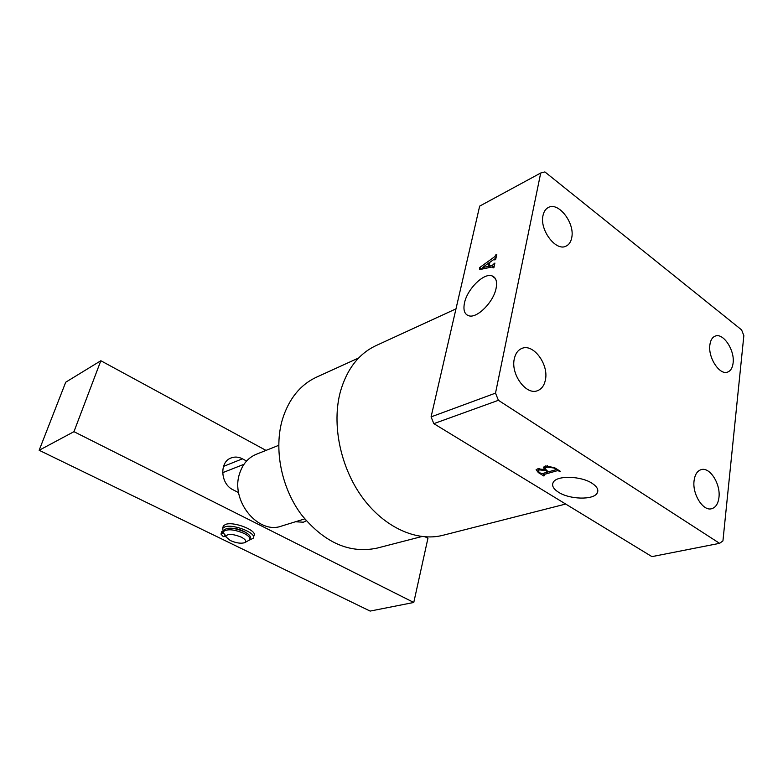 <?xml version="1.0" encoding="UTF-8"?>
<svg xmlns="http://www.w3.org/2000/svg" width="783" height="783" viewBox="0 0 783 783"><rect width="100%" height="100%" fill="white"/><g stroke="black" fill="none" stroke-linecap="round" stroke-linejoin="round"><path stroke-width="1.17" d="M455.98 308.864L375.84 345.695C358.8 353.759 347.006 368.979 340.468 391.363C331.532 423.936 340.223 466.981 362.235 497.264C384.257 527.576 416.801 542.042 442.904 535.298L565.688 504.046M464.495 302.904C463.037 310.156 464.544 314.472 469.017 315.843C477.248 318.417 493.564 302.003 496.089 288.33C497.381 281.391 495.962 277.211 491.822 275.792C483.493 272.885 467.206 289.221 464.495 302.904M558.563 492.262C569.662 499.525 593.367 500.19 597.135 493.163C598.897 490.001 597.233 486.732 592.134 483.336C581.182 475.937 557.271 475.252 553.415 482.064C551.438 485.382 553.16 488.788 558.563 492.262M358.663 357.978L316.459 377.181C300.202 384.815 288.858 398.88 282.428 419.385C273.668 449.06 281.283 487.789 301.533 514.842C324.426 542.717 349.561 553.816 376.936 548.149L421.831 536.551M718.951 497.45C718.138 503.812 715.672 507.58 711.561 508.744C702.987 511.358 692.113 493.956 694.09 480.605C694.952 474.469 697.34 470.808 701.255 469.614C709.907 466.825 720.761 484.041 718.951 497.45M545.408 379.882C544.283 385.451 541.679 389.043 537.578 390.658C526.303 395.689 510.526 374.323 514.304 358.82C515.459 353.544 517.935 350.099 521.742 348.474C533.154 343.101 548.952 364.291 545.408 379.882M571.717 237.748C570.915 241.869 569.065 244.648 566.178 246.077C556.136 251.901 539.399 230.016 543.01 215.482C543.842 211.596 545.594 208.944 548.276 207.524C558.445 201.446 575.114 223.175 571.717 237.748M733.113 362.969C732.516 367.902 730.656 370.946 727.534 372.101C719.606 375.429 707.93 357.616 709.868 344.941C710.504 340.194 712.305 337.238 715.27 336.083C723.277 332.618 734.894 350.265 733.113 362.969M498.409 400.309L719.587 543.333L651.926 556.625L433.831 423.652L431.081 416.889L479.666 206.115L540.71 173.014L495.512 393.135L498.409 400.309L433.831 423.652M554.55 467.676L560.236 471.239L557.261 470.71L543.637 474.586L544.391 475.731L543.705 475.917L538.361 472.609L536.101 469.731L537.735 468.831L544.391 469.536L543.529 467.177L545.565 465.954L554.55 467.676M431.081 416.889L495.512 393.135M494.053 259.3L489.884 262.305L489.032 266.171L492.194 265.496L494.895 263.059L493.926 267.532L493.065 267.943L492.546 266.886L479.627 269.606L479.646 267.58L494.758 256.658L495.952 254.671L496.814 254.24L495.659 259.545L494.797 259.966L494.885 258.83L494.053 259.3M719.587 543.333L722.934 540.906L743.85 335.613L741.599 329.888L544.89 171.917L540.71 173.014M490.598 267.297L489.032 266.171M494.073 266.856L492.194 265.496M494.523 264.771L493.858 264.292M494.699 263.959L494.034 263.479M481.839 269.146L479.646 267.58M496.079 257.617L494.758 256.658M496.442 255.963L495.776 255.473M496.618 255.15L495.952 254.671M495.433 259.653L494.944 259.3M489.013 262.794L482.377 267.61L488.22 266.396L489.013 262.794L489.669 263.264M483.904 268.706L482.377 267.61M489.718 267.483L488.22 266.396M559.639 470.867L559.542 471.435M558.925 470.417L558.827 470.994M557.467 469.497L557.261 470.71M543.891 473.147L543.637 474.586M543.803 475.369L543.705 475.917M538.489 471.924L538.361 472.609M544.997 466.149L544.391 469.536M555.715 469.037L554.11 468.028L547.092 467.108L545.056 468.195L546.622 470.505L548.668 471.787L555.754 469.761L555.813 468.459M554.207 467.461L554.11 468.028M547.346 465.66L547.092 467.108M545.722 470.573L539.516 469.898L538.078 470.671L539.556 472.736L542.13 473.646L547.983 471.983L545.722 470.573L545.829 469.957M539.761 468.518L539.516 469.898M548.08 471.415L547.983 471.983M278.699 445.341L256.227 454.306C248.231 457.673 242.691 464.055 239.637 473.47C230.114 500.484 258.165 534.985 281.606 526.049L304.714 518.904M222.636 472.697L243.993 464.29M241.272 537.109C232.15 533.644 227.001 533.526 225.807 536.746L230.29 540.524C236.084 543.03 240.831 543.764 244.541 542.727C246.811 541.386 245.715 539.516 241.272 537.109M225.837 535.846L223.439 532.959L223.595 531.491C227.383 528.721 234.205 529.367 244.051 533.399C248.681 535.817 250.58 537.97 249.748 539.849L244.756 542.629M223.821 530.737L224.065 529.944C227.863 527.165 234.675 527.801 244.511 531.843C249.141 534.26 251.04 536.414 250.198 538.303L249.992 539.017M39.15 450.274L73.954 431.678L413.776 602.47L370.134 611.083L39.15 450.274L65.733 382.202L100.841 360.738L266.014 450.401M425.286 536.874L427.929 538.303L413.776 602.47M100.841 360.738L73.954 431.678M246.586 461.021L242.436 458.818C238.57 456.822 234.773 456.538 231.054 457.967C219.181 461.98 220.454 484.041 233.011 489.767L238.609 492.644M295.445 521.772L303.364 522.202L306.31 520.793M248.495 534.368C242.299 529.641 235.272 527.634 227.432 528.339M224.652 534.906L225.191 535.758M225.083 536.091L223.312 536.658L220.982 534.084L223.449 532.978L225.807 536.746M221.638 531.941L222.822 531.04M223.419 531.882L222.597 528.388L224.799 526.9C233.128 523.602 257.274 533.272 253.242 538.205L249.62 540.035M223.184 527.722L223.351 525.912L225.553 524.414C233.882 521.096 257.999 530.766 253.966 535.729L253.535 537.207M223.517 466.394L242.436 458.818M222.264 533.458L222.94 531.226M597.605 489.248L597.135 493.163M495.336 278.503L491.822 275.792M493.153 266.925L493.936 267.492M494.944 258.879L495.688 259.418M543.304 474.762L543.578 473.235M556.106 469.448L556.233 468.723M545.056 468.195L545.448 465.993M538.078 470.671L538.44 468.655M223.595 531.491L224.065 529.944M220.982 534.084L221.726 531.628M222.597 528.388L223.351 525.912"/></g></svg>
